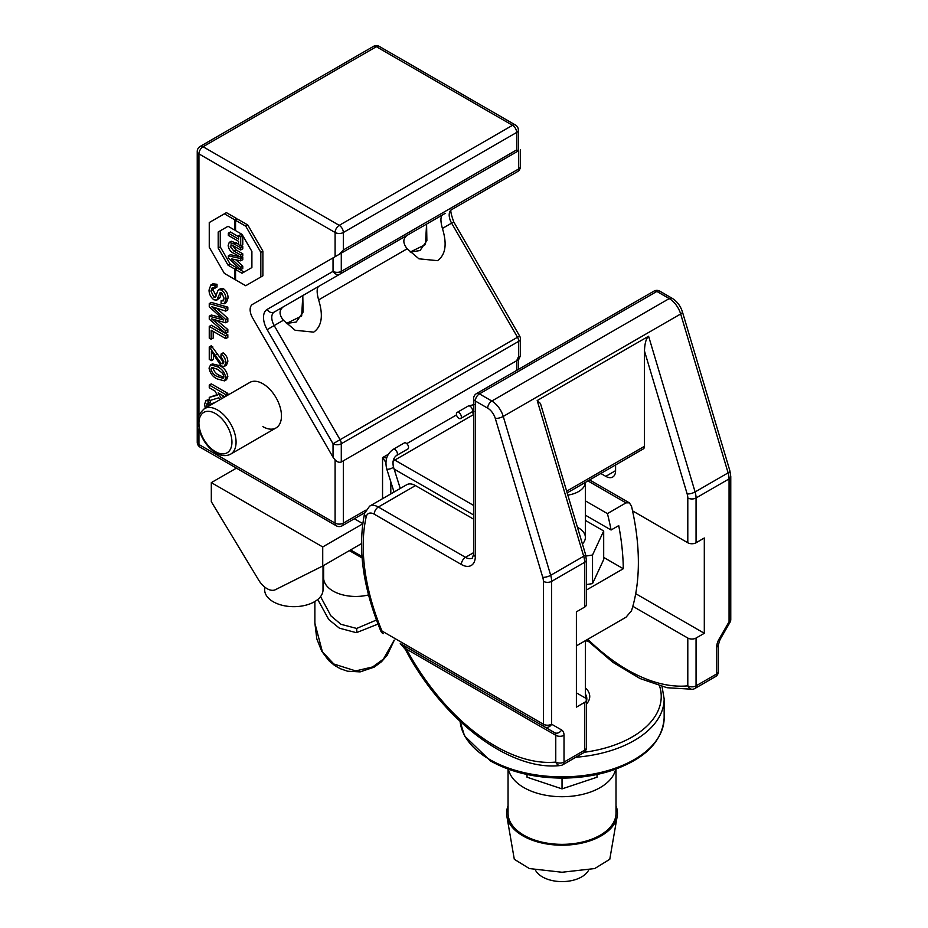 <?xml version="1.0" encoding="UTF-8"?>
<svg xmlns="http://www.w3.org/2000/svg" width="928" height="928" viewBox="0 0 928 928"><rect width="100%" height="100%" fill="white"/><g stroke="black" fill="none" stroke-linecap="round" stroke-linejoin="round"><path stroke-width="1.39" d="M262.891 426.648A26.262 15.161 -120 0 0 276.022 427.947A26.262 15.161 -120 0 0 280.047 406.905A26.262 15.161 -120 0 0 262.891 383.774A26.262 15.161 -120 0 0 249.76 382.464L204.38 408.668A26.262 15.161 60 0 1 217.512 409.979A26.262 15.161 60 0 1 234.656 433.109A26.262 15.161 60 0 1 230.631 454.152C226.119 456.437 221.258 456.042 216.05 453.003C209.009 448.653 203.754 442.041 200.274 433.179L198.105 422.808C199.311 417.751 195.53 417.252 204.38 408.668M236.594 219.692L236.594 218.509L226.42 212.64L209.252 222.546L209.252 247.219L224.356 273.377L234.529 279.247L235.561 278.655M236.594 268.923L236.594 267.74L230.121 264.004L220.261 246.906L220.261 230.794L228.068 226.281L234.529 230.016L235.561 229.425M228.334 255.896L240.712 258.518L240.712 260.838L231.559 258.9L240.712 267.345L240.712 269.665L228.334 258.054L228.334 255.896L230.399 254.701L239.818 256.708M241.129 256.986L242.776 257.334L242.776 259.643L240.712 260.838M235.909 259.817L242.776 266.15L242.776 268.47L240.712 269.665M229.216 242.417L234.134 243.96L240.712 247.753L240.712 249.98L231.977 245.038L230.272 246.535L233.868 251.047L240.712 254.991L240.712 257.218L234.239 253.483C230.712 252.091 228.694 249.388 228.172 245.386L229.216 242.417L231.281 241.222L238.624 244.168M241.176 245.642L242.776 246.57L242.776 248.797L240.712 249.98M232.336 245.189L235.932 249.852L242.776 253.808L242.776 256.035L240.712 257.218M228.334 233.183L238.624 239.122L238.624 235.782L240.712 236.988L240.712 245.897L238.624 244.69L238.624 241.35L228.334 235.41L228.334 233.183L230.399 231.988L238.624 236.744M238.624 235.782L240.688 234.587L242.776 235.793L242.776 244.714L240.712 245.897M210.946 291.032L213.823 297.041L215.342 297.227L217.883 290.719L218.834 289.698L221.456 289.965C224.53 292.366 226.038 295.44 225.968 299.187L224.367 303.746L221.108 303.444L221.108 300.765L223.161 300.927L224.066 298.201L221.606 292.738L220.145 292.587L216.792 300.127L213.939 299.802C210.679 297.273 209.044 294.025 209.044 290.046L210.818 285.012L212.883 283.829L217.024 284.293L217.024 286.984L214.971 288.179L212.187 287.866L210.946 291.032L213.011 289.838L216.178 295.997M213.405 287.68L213.011 289.838M218.834 289.698L220.899 288.504L223.509 288.77C226.594 291.172 228.102 294.246 228.033 298.004L226.432 302.551L224.367 303.746M221.108 300.765L223.892 299.837M221.479 292.68L219.994 297.61L216.792 300.127M209.252 316.216L223.764 320.009L209.252 306.785L209.252 303.607L211.317 302.412L227.824 307.145L227.824 309.917L225.759 311.112L211.561 306.611L225.759 319.557L227.824 318.362L227.824 321.598L225.759 322.782L211.561 318.826L225.759 330.728L227.824 329.533L227.824 332.305L225.759 333.5L209.252 319.162L209.252 316.216L211.317 315.021L221.096 317.585M216.723 308.247L227.824 318.362M217.245 320.659L227.824 329.533M211.155 339.242L209.252 338.14L209.252 326.412L211.317 325.218L227.824 334.753L227.824 337.444L225.759 338.627L211.155 330.206L211.155 339.242L213.22 338.047L213.22 331.389M213.428 354.89L213.428 359.426L211.375 360.621L209.252 359.403L209.252 346.933L211.317 345.75L223.752 362.651M209.252 346.933L221.177 363.602L222.998 363.776L223.857 361.665L220.887 356.34L221.108 354.02L223.161 352.837C226.223 355.076 227.766 358.011 227.824 361.63L226.432 365.203L224.367 366.398L221.2 366.05L211.375 351.294L211.375 360.621M212.141 363.857L219.46 365.597C224.042 367.65 226.838 371.293 227.824 376.536L226.56 379.68L224.495 380.874L217.396 379.007C212.802 376.942 210.018 373.3 209.044 368.068L210.633 364.739L217.396 366.78C221.989 368.845 224.773 372.488 225.759 377.719L224.495 380.874M205.262 408.169L204.601 404.306L205.877 400.594L209.252 399.284M210.424 400.339L210.262 402.16L207.002 403.436L206.712 407.322M209.067 402.242L208.777 406.128M209.38 405.791L210.505 404.04L214.913 402.59M219.959 399.678L218.857 397.787L209.252 400.687L209.252 397.381L217.384 395.224L214.971 391.036L209.252 387.742L209.252 385.05L211.317 383.867L227.824 393.391L227.824 395.142M222.279 395.258L223.613 397.567M209.252 397.381L217.059 394.667M247.788 284.525L262.891 275.802L262.891 251.128L247.788 224.97L237.626 219.101L235.561 220.296L235.561 230.608L242.022 234.343L251.894 251.442L251.894 267.554L242.022 273.25L235.561 269.526L237.626 268.331L244.087 272.066M576.392 645.853L625.994 617.224L631.469 610.856A215.899 124.654 -120 0 0 631.469 506.038L629.312 502.825L589.64 479.915M629.312 502.825L625.994 502.883L607.422 513.602L585.371 500.876M585.371 515.168L611.088 530.004L618.721 525.608A215.899 124.654 60 0 1 623.291 568.736L586.357 590.069M603.687 557.415L623.291 568.736M607.422 513.602A215.899 124.654 60 0 1 611.088 530.004M364.727 512.755L342.142 525.805A5.835 3.364 -120 0 0 343.348 523.125L343.348 460.81L516.652 360.76L518.358 356.978M426.578 224.1L425.453 244.54L410.199 252.033L420.013 250.56L426.88 240.642L426.578 224.1M302.795 295.568L301.67 315.996L286.416 323.501L296.229 322.028L303.096 312.11L302.795 295.568M385.909 462.457L382.545 457.62L386.732 457.875M393.611 459.395L473.593 505.424M473.593 414.897L472.433 411.765M343.348 249.968L516.652 149.907L516.652 132.449L343.348 232.499L343.348 249.968L339.23 254.318M516.652 149.907L518.358 150.893L518.358 130.071A5.835 5.835 0 0 0 515.434 125.013L379.274 46.4A5.835 5.835 0 0 0 373.439 46.4A5.835 3.364 60 0 1 376.362 46.69L203.07 146.74L339.23 225.353L512.523 125.303L376.362 46.69A5.835 3.364 -60 0 1 379.274 46.4M205.877 400.594L208.406 401.024L208.197 403.344L207.373 403.216M210.505 404.04L212.848 403.784M208.406 401.024L209.252 400.536M206.503 405.455L208.568 404.26M224.947 396.801L218.15 392.88L221.548 398.762M209.252 385.05L225.759 394.586L227.824 393.391M225.759 394.586L225.759 396.326M217.396 369.228L211.758 367.453L210.946 369.17C212.013 372.836 214.171 375.295 217.396 376.559L223.068 378.334L223.857 376.594L222.72 373.404L217.396 369.228M217.396 366.78L219.46 365.597M225.759 377.719L227.824 376.536M213.08 367.291L213.011 367.975C214.078 371.641 216.224 374.1 219.46 375.376L223.776 377.313M210.946 369.17L213.011 367.975M217.396 376.559L219.46 375.376M221.108 354.02C224.158 356.271 225.713 359.206 225.759 362.813L227.824 361.63M225.759 362.813L224.367 366.398M221.177 363.602L223.242 362.407M215.424 355.146L217.488 353.962M210.726 348.046L212.79 346.852M209.252 326.412L225.759 335.948L227.824 334.753M225.759 335.948L225.759 338.627M225.759 330.728L225.759 333.5M225.759 319.557L225.759 322.782M209.252 303.607L225.759 308.328L227.824 307.145M225.759 308.328L225.759 311.112M210.818 285.012L214.971 285.488L217.024 284.293M217.929 298.793L219.994 297.61M225.968 299.187L228.033 298.004M221.456 289.965L223.509 288.77M213.823 297.041L215.888 295.858M214.971 285.488L214.971 288.179M240.712 236.988L242.776 235.793M240.712 247.753L242.776 246.57M240.712 254.991L242.776 253.808M230.272 246.535L232.325 245.352M231.977 245.038L230.84 245.015M240.712 267.345L242.776 266.15M240.712 258.518L242.776 257.334M234.529 279.247L234.529 268.923L236.594 267.74M234.529 268.923L228.068 265.199L230.121 264.004M228.068 265.199L218.196 248.101L220.261 246.906M218.196 248.101L218.196 231.988L220.261 230.794M218.196 231.988L228.068 226.281M234.529 230.016L234.529 219.692L236.594 218.509M234.529 219.692L224.356 213.823M235.561 269.526L235.561 279.85L245.723 285.72L262.891 275.802M260.826 276.996L260.826 252.323L262.891 251.128M260.826 252.323L245.723 226.165L247.788 224.97M245.723 226.165L235.561 220.296M473.593 519.146L415.477 485.588A17.504 10.104 -120 0 0 406.731 484.718L369.588 506.166A17.504 10.104 60 0 1 378.346 507.024L415.477 485.588M584.652 607.086L584.652 562.298A5.835 3.364 -0 0 0 586.357 559.909L586.357 604.696A5.835 3.364 180 0 1 584.652 607.086L576.392 611.842L576.392 707.136L584.652 702.368A5.835 3.364 0 0 0 586.357 699.99A5.835 3.364 0 0 0 584.652 697.601L576.392 692.845M600.799 473.477L605.775 476.342A13.897 8.016 -120 0 0 612.712 477.038A13.897 8.016 -120 0 0 615.589 470.67L615.589 464.928M632.826 606.309L687.799 638.046A5.835 3.364 0 0 0 696.058 638.046L704.306 633.29L704.306 537.996L696.058 542.764A5.835 3.364 180 0 1 687.799 542.764L687.799 497.976A11.67 6.74 -120 0 0 687.161 493.94L644.473 350.993L644.473 446.287A5.835 3.364 60 0 1 643.266 448.955L567.17 492.896M537.196 400.548L648.602 336.226L695.095 491.933L728.109 472.874L680.665 313.977A17.504 10.104 -120 0 0 669.239 298.584L656.85 291.438L479.428 393.878L491.817 401.024L669.239 298.584A5.835 3.364 120 0 1 672.15 298.294C677.092 301.391 680.526 305.938 682.44 311.947A5.835 1.81 163.4 0 1 680.665 313.977L503.243 416.417L550.687 575.302L583.7 556.243L537.196 400.548L540.479 403.518L585.475 554.213A5.835 1.81 -16.6 0 1 583.7 556.243A17.504 10.104 -120 0 1 584.652 562.298L551.638 581.357L551.638 724.223L561.602 729.965A5.835 4.768 120 0 1 554.561 732.644L400.258 643.556A5.835 2.506 -60 0 0 400.258 643.556L554.561 732.644A5.835 3.364 120 0 1 555.768 735.312L406.406 649.078L400.258 643.556L405.385 649.461L406.406 649.078A169.348 97.776 -120 0 0 555.768 762.085L555.768 735.312A5.835 3.364 180 0 0 564.015 735.312A11.67 6.74 120 0 0 561.602 729.965M632.548 510.864L687.799 542.764M635.703 593.676L704.306 633.29M644.473 350.993C644.74 343.372 646.12 338.453 648.602 336.226M405.385 649.461C442.61 720.012 509.75 771.539 560.454 765.507A5.835 4.605 -95.6 0 1 555.768 762.085A5.835 3.364 0 0 0 564.015 762.085L584.652 750.172L584.652 702.368M382 631.04A5.835 1.032 157.3 0 1 380.735 630.912A5.835 5.835 0 0 0 383.206 633.708A5.835 3.364 -60 0 1 382 631.04L543.39 724.223L543.39 581.357A11.67 6.74 -120 0 0 542.752 577.32L495.297 418.424A11.67 6.74 -120 0 0 487.687 408.169L475.31 401.024L475.31 556.429A19.732 11.391 60 0 1 461.355 564.491L374.216 514.17A11.67 6.74 -120 0 0 366.166 516.954A169.348 97.776 -120 0 0 382 631.04M587.818 639.264A169.348 97.776 -120 0 0 687.799 685.85A5.835 4.605 84.4 0 0 692.497 689.272A5.835 5.835 0 0 0 694.84 688.518L715.476 676.605A5.835 5.835 0 0 0 718.388 671.559A5.835 3.364 0 0 1 716.683 673.937L716.683 647.176A11.67 6.74 120 0 1 719.096 639.032L729.06 621.783L729.06 478.918A17.504 10.104 -120 0 0 728.109 472.874A5.835 1.81 163.4 0 0 729.895 470.832L730.765 476.54A5.835 3.364 180 0 1 729.06 478.918L696.058 497.976L696.058 542.764M535.352 869.919A27.712 16.008 0 0 0 562.032 881.6A27.712 16.008 0 0 0 588.723 869.919M506.874 816.373L514.298 859.282L529.354 868.562L562.032 872.25L594.709 868.562L609.777 859.282L617.19 816.373A55.436 32.004 180 0 1 562.032 845.199A55.436 32.004 180 0 1 506.874 816.373A55.436 32.004 180 0 1 506.595 813.195A55.436 32.004 180 0 1 508.057 805.898M616.006 805.898A55.436 32.004 180 0 1 617.468 813.195A55.436 32.004 180 0 1 617.19 816.373M616.006 769.057L616.006 813.195A53.975 31.158 180 0 1 562.032 844.352A53.975 31.158 180 0 1 508.057 813.195L508.057 769.057M567.832 495.111A23.339 13.479 0 0 0 585.371 482.386L585.371 537.416A23.339 13.479 180 0 1 582.424 543.982M585.371 640.668L585.371 698.111M562.032 778.093L562.032 788.881L597.04 777.212L597.04 774.474M562.032 788.881L527.023 777.212L527.023 774.474M615.635 769.196A53.975 31.158 180 0 1 562.032 796.711A53.975 31.158 180 0 1 508.428 769.196M585.371 687.834A27.712 16.008 180 0 1 586.357 704.132M586.357 701.638A24.801 14.314 0 0 0 586.832 698.842A24.801 14.314 0 0 0 585.371 694.005M320.543 596.611L330.971 615.925L340.947 624.3L356.665 628.442L376.443 620.02M323.64 565.477L323.64 577.924A32.097 18.525 0 0 0 368.52 594.918M314.882 601.495L314.882 623.187L322.399 651.827L333.86 664.03L355.726 670.921L372.662 666.942L383.392 659.124L394.238 640.076M577.436 527.301A23.339 13.479 180 0 1 585.371 537.416M585.371 520.411L603.687 530.978L603.687 559.561L592.528 583.608L586.357 584.57M603.687 530.978L592.528 555.025L585.939 556.046M592.528 583.608L592.528 555.025M264.666 587.018L264.666 589.837A29.174 16.843 0 0 0 273.203 601.738A29.174 16.843 0 0 0 304.999 605.392A29.174 16.843 0 0 0 323.014 589.837L323.014 565.836M322.724 566.01L322.724 546.952L211.317 482.63L211.317 501.688L258.576 579.919A17.504 10.104 -120 0 0 275.465 589.674L322.724 566.01L361.491 543.622M322.724 546.952L362.744 523.844M354.345 518.752L362.778 523.624M211.317 482.63L236.431 468.13M321.424 284.803L318.629 286.427C316.657 288.364 316.657 292.854 318.629 299.895C323.454 315.566 321.819 326.308 313.734 332.131L295.174 330.287L283.376 320.253C278.968 314.627 278.968 310.138 283.376 306.774L442.412 214.96C440.44 216.897 440.44 221.386 442.412 228.439C447.238 244.099 445.602 254.84 437.517 260.664L418.957 258.819L407.16 248.785C402.752 243.171 402.752 238.67 407.16 235.306M445.208 213.347L340.077 274.038A5.835 4.768 -120 0 1 333.036 271.37L333.036 257.891L252.555 304.361A11.67 6.74 -120 0 0 252.555 317.84L333.036 457.237L333.036 443.758L517.499 337.258L451.611 223.126L442.412 228.439M520.422 338.952A5.835 5.835 0 0 0 519.634 336.029L517.499 337.258A5.835 3.364 -120 0 1 518.706 341.33A5.835 3.364 -0 0 0 520.422 338.952L520.422 355.795L518.706 359.565L518.706 341.33L341.284 443.758L341.284 462.005L518.706 359.565M341.284 462.005C338.534 462.979 335.785 461.402 333.036 457.237M333.036 257.891L518.706 150.696C520.933 149.408 520.933 149.408 518.706 150.696L518.706 168.931L341.284 271.37A5.835 3.364 180 0 1 333.036 271.37L267.136 309.418A17.504 10.104 60 0 0 267.136 329.626L333.036 443.758A5.835 3.364 0 0 0 341.284 443.758A5.835 3.364 -120 0 0 340.077 439.698L274.189 325.566L267.136 329.626M442.412 214.96L283.376 306.774M456.622 415.338A3.503 2.018 60 0 1 457.133 412.438A3.503 2.018 60 0 1 461.146 415.616A3.503 2.018 60 0 1 460.636 418.505A3.503 2.018 60 0 1 456.622 415.338M408.332 446.101A3.503 2.018 60 0 1 407.821 449.001L396.674 455.428A3.503 2.018 60 0 0 397.184 452.539A3.503 2.018 60 0 0 393.913 449.21A3.503 2.018 60 0 0 393.182 449.361L404.318 442.934A3.503 2.018 60 0 1 408.332 446.101M335.101 256.696L335.101 232.499L198.94 153.886L198.94 415.86M198.94 428.782L198.94 444.512L335.101 523.125L335.101 459.963M473.593 514.947L394.11 469.058M390.804 481.806L390.804 493.916M625.994 502.883L587.923 480.901M473.593 414.596A5.835 3.364 -60 0 0 473.326 414.735L394.934 459.998A5.835 3.364 -60 0 0 393.02 461.645M516.652 370.411L516.652 360.76M342.142 525.805A5.835 5.835 0 0 1 336.307 525.805A5.835 3.364 -60 0 1 335.101 523.125A5.835 3.364 180 0 0 343.348 523.125L365.725 510.214M382.545 498.684L382.545 457.62L388.322 454.291M406.777 443.63L456.506 414.92M350.587 549.921L361.99 556.51M335.101 232.499A5.835 3.364 0 0 0 343.348 232.499A5.835 3.364 60 0 0 339.23 225.353A5.835 3.364 -60 0 0 335.101 232.499M200.146 447.192A5.835 3.364 -60 0 1 198.94 444.512A5.835 3.364 0 0 1 197.235 442.134A5.835 5.835 0 0 0 200.146 447.192L336.307 525.805M515.434 125.013A5.835 3.364 -60 0 0 512.523 125.303A5.835 3.364 60 0 1 516.652 132.449A5.835 3.364 0 0 0 518.358 130.071M198.94 153.886A5.835 3.364 -60 0 1 203.07 146.74A5.835 3.364 60 0 0 200.146 146.45A5.835 5.835 0 0 0 197.235 151.508A5.835 3.364 0 0 0 198.94 153.886M221.862 319.51L222.697 319.035M214.971 321.68L216.897 320.566M214.496 309.291L216.444 308.154M234.134 243.96L236.199 242.765M233.868 251.047L235.932 249.852M374.216 514.17A5.835 3.364 -60 0 1 378.346 507.024L465.485 557.334A13.897 8.016 -120 0 0 472.433 558.03L473.593 554.051A5.835 3.364 180 0 0 475.31 556.429M461.355 564.491A5.835 3.364 -60 0 1 465.485 557.334L473.593 552.659M564.015 735.312L564.015 762.085A5.835 3.364 -120 0 1 562.809 764.753L583.445 752.84A5.835 3.364 -120 0 0 584.652 750.172A5.835 3.364 180 0 0 586.357 747.782L586.357 699.99M542.752 577.32A5.835 1.81 163.4 0 0 550.687 575.302A17.504 10.104 60 0 1 551.638 581.357A5.835 3.364 180 0 1 543.39 581.357M487.687 408.169A5.835 3.364 120 0 1 491.817 401.024A17.504 10.104 60 0 1 503.243 416.417A5.835 1.81 163.4 0 1 495.297 418.424M605.775 476.342L615.589 470.67M696.058 638.046L696.058 685.85L716.683 673.937A5.835 3.364 60 0 1 715.476 676.605M687.161 493.94A5.835 1.81 -16.6 0 0 695.095 491.933A17.504 10.104 60 0 1 696.058 497.976A5.835 3.364 0 0 1 687.799 497.976M694.84 688.518A5.835 3.364 60 0 0 696.058 685.85A5.835 3.364 180 0 1 687.799 685.85L687.799 638.046M566.66 491.202L644.473 446.287M672.15 298.294L659.773 291.148A5.835 3.364 120 0 0 656.85 291.438A5.835 3.364 -120 0 0 653.938 291.148L476.516 393.588A5.835 3.364 -120 0 1 479.428 393.878A5.835 3.364 120 0 0 475.31 401.024A5.835 3.364 180 0 1 473.593 398.634L473.593 554.051M551.638 724.223A5.835 3.364 180 0 1 543.39 724.223A5.835 3.364 -60 0 0 544.597 726.891A5.835 4.768 -60 0 0 551.638 724.223M366.166 516.954A5.835 4.025 -167.5 0 1 364.6 513.3C357.512 548.204 362.894 587.401 380.735 630.912M730.765 619.405A5.835 3.364 180 0 1 729.06 621.783L729.988 622.317A5.835 5.835 0 0 0 730.765 619.405L730.765 476.54M729.988 622.317L720.024 639.578L719.096 639.032M720.024 639.578L718.388 644.786A5.835 3.364 180 0 1 716.683 647.176M662.035 686.569L664.146 698.842A102.115 58.951 180 0 1 575.778 757.26M584.246 752.283A99.203 57.269 0 0 0 659.53 685.896M460.102 721.381A102.115 58.951 0 0 0 489.833 759.591A102.115 58.951 0 0 0 601.112 772.374A102.115 58.951 0 0 0 664.146 717.901C662.43 741.994 644.276 759.765 609.673 771.191C594.883 775.715 579.13 778.024 562.426 778.093C534.586 777.931 510.586 772.212 490.436 760.925L464.557 735.939L460.091 721.369M587.992 641.19A99.203 57.269 0 0 0 585.371 640.796M356.665 628.442L356.839 632.502L355.726 632.525L339.37 628.152L328.767 619.533L317.736 599.488M349.821 550.872A32.097 18.525 180 0 1 349.09 550.791M377.986 624.092L356.839 632.502M341.284 253.124L341.284 271.37A5.835 3.364 -120 0 1 340.077 274.038L274.189 312.086A11.67 6.74 -120 0 0 274.189 325.566L283.376 320.253M407.16 248.785L318.629 299.895M451.681 209.612A5.835 4.768 -120 0 1 451.611 209.647C450.057 209.403 450.776 213.486 453.746 221.896L451.611 223.126A11.67 6.74 60 0 1 451.611 209.647L517.499 171.61A5.835 3.364 -120 0 0 518.706 168.931A5.835 3.364 180 0 0 520.422 166.553L520.422 149.71M274.189 312.086A5.835 4.768 -120 0 1 267.136 309.418M215.447 451.658A23.339 13.479 -120 0 0 231.942 442.134A23.339 13.479 -120 0 0 215.447 413.552A23.339 13.479 -120 0 0 198.94 423.075A23.339 13.479 -120 0 0 215.447 451.658M474.312 404.538L468.269 406.012A3.503 2.018 60 0 1 469.011 405.849A3.503 2.018 60 0 1 472.282 409.178A3.503 2.018 60 0 1 471.772 412.078L473.883 411.533M393.182 449.361C386.848 453.943 384.691 460.439 386.709 468.86A3.503 1.021 -17.6 0 0 387.568 469.232A3.503 1.021 -17.6 0 0 391.396 468.396A3.503 1.021 -17.6 0 0 393.379 466.749L400.258 488.464M197.235 151.508L197.235 442.134M373.439 46.4L200.146 146.45M518.358 359.774L518.358 369.425M362.106 557.96L349.38 550.617M369.588 506.166L364.6 513.3M682.44 311.947L729.895 470.832M718.388 644.786L718.388 671.559M586.705 639.914L612.932 662.36L640.088 678.565L666.988 687.718L692.497 689.272M583.445 752.84A5.835 5.835 0 0 0 586.357 747.782M560.454 765.507A5.835 5.835 0 0 0 562.809 764.753M586.357 559.909L585.475 554.213M659.773 291.148A5.835 5.835 0 0 0 653.938 291.148M476.516 393.588A5.835 5.835 0 0 0 473.593 398.634M664.146 698.842L664.146 717.901M587.308 640.506L585.986 640.32M394.307 640.123L387.301 655.064L381.489 661.745L374.228 667.128L360.145 671.884L347.536 671.211L340.263 668.694L334.474 665.376L328.686 660.504L321.714 651.178L316.808 638.858L314.882 623.187M517.499 171.61L517.499 171.61A5.835 5.835 0 0 0 520.422 166.553M519.634 336.029L453.746 221.896M276.022 427.947L230.631 454.152M468.269 406.012L457.133 412.438M471.772 412.078L460.636 418.505M386.709 468.86L394.04 492.049M393.379 466.749C392.393 461.425 393.484 457.643 396.674 455.428"/></g></svg>
